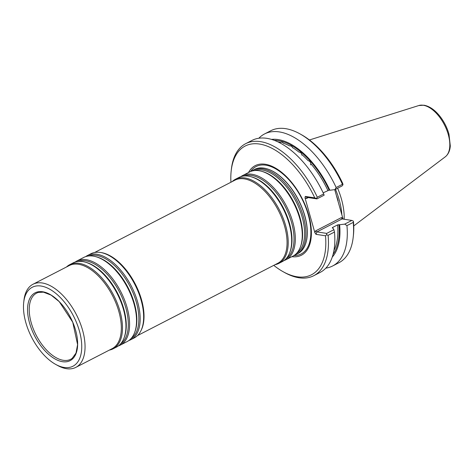 <?xml version="1.0" encoding="UTF-8"?>
<svg xmlns="http://www.w3.org/2000/svg" width="474" height="474" viewBox="0 0 474 474"><rect width="100%" height="100%" fill="white"/><g stroke="black" fill="none" stroke-linecap="round" stroke-linejoin="round"><path stroke-width="0.71" d="M251.41 171.209A47.335 25.015 62.7 0 1 253.152 170.13A47.335 25.015 62.7 0 1 262.56 168.821A47.335 25.015 62.7 0 1 300.652 208.607A47.335 25.015 62.7 0 1 296.523 254.283A47.335 25.015 62.7 0 1 294.632 255.077M296.523 254.283L297.885 253.578A47.335 25.015 -117.3 0 0 305.872 242.996A47.335 25.015 -117.3 0 0 298.436 200.046A47.335 25.015 -117.3 0 0 267.769 169.064A47.335 25.015 -117.3 0 0 263.923 168.116A47.335 25.015 -117.3 0 0 254.514 169.425L253.152 170.13M240.822 176.66A47.335 25.015 62.7 0 1 242.564 175.587L249.52 172.003A47.335 25.015 62.7 0 1 258.928 170.693A47.335 25.015 62.7 0 1 261.375 171.215A47.335 25.015 62.7 0 1 293.442 202.617A47.335 25.015 62.7 0 1 300.415 246.954A47.335 25.015 62.7 0 1 292.891 256.156L285.941 259.734A47.335 25.015 62.7 0 1 284.05 260.534M242.564 175.587A47.335 25.015 62.7 0 1 251.972 174.272A47.335 25.015 62.7 0 1 290.064 214.064A47.335 25.015 62.7 0 1 285.941 259.734M232.242 181.566A47.335 25.015 62.7 0 1 235.459 179.249L238.937 177.46A47.335 25.015 62.7 0 1 248.34 176.144A47.335 25.015 62.7 0 1 250.793 176.672A47.335 25.015 62.7 0 1 282.854 208.074A47.335 25.015 62.7 0 1 289.827 252.405A47.335 25.015 62.7 0 1 282.308 261.607L278.831 263.402A47.335 25.015 62.7 0 1 275.08 264.676M235.459 179.249A47.335 25.015 62.7 0 1 244.868 177.94A47.335 25.015 62.7 0 1 282.96 217.726A47.335 25.015 62.7 0 1 278.831 263.402M94.652 252.482L234.962 180.161A46.748 24.707 62.7 0 1 244.252 178.864A46.748 24.707 62.7 0 1 281.876 218.164A46.748 24.707 62.7 0 1 277.8 263.271L137.49 335.592M101.223 252.583A46.748 24.707 62.7 0 1 101.252 252.589A46.748 24.707 62.7 0 1 135.309 284.122A46.748 24.707 62.7 0 1 141.228 330.147L140.814 330.976A47.335 25.015 62.7 0 1 134.272 337.909L130.794 339.698A47.335 25.015 62.7 0 1 128.904 340.492M85.681 256.624A47.335 25.015 62.7 0 1 87.423 255.545L90.901 253.756A47.335 25.015 62.7 0 1 100.31 252.446A47.335 25.015 62.7 0 1 100.34 252.446A47.335 25.015 62.7 0 1 134.817 284.37A47.335 25.015 62.7 0 1 140.814 330.976M87.423 255.545A47.335 25.015 62.7 0 1 96.832 254.236A47.335 25.015 62.7 0 1 134.924 294.022A47.335 25.015 62.7 0 1 130.794 339.698M75.099 262.081A47.335 25.015 62.7 0 1 76.841 261.002L83.791 257.418A47.335 25.015 62.7 0 1 93.2 256.108A47.335 25.015 62.7 0 1 95.653 256.63A47.335 25.015 62.7 0 1 127.713 288.032A47.335 25.015 62.7 0 1 134.687 332.369A47.335 25.015 62.7 0 1 127.162 341.57L120.212 345.155A47.335 25.015 62.7 0 1 118.322 345.949M76.841 261.002A47.335 25.015 62.7 0 1 86.25 259.693A47.335 25.015 62.7 0 1 124.342 299.479A47.335 25.015 62.7 0 1 120.212 345.155M66.514 266.981A47.335 25.015 62.7 0 1 69.731 264.664L73.209 262.874A47.335 25.015 62.7 0 1 82.618 261.559A47.335 25.015 62.7 0 1 85.065 262.086A47.335 25.015 62.7 0 1 117.125 293.489A47.335 25.015 62.7 0 1 124.105 337.826A47.335 25.015 62.7 0 1 116.58 347.027L113.102 348.817A47.335 25.015 62.7 0 1 109.352 350.09M69.731 264.664A47.335 25.015 62.7 0 1 79.14 263.354A47.335 25.015 62.7 0 1 117.232 303.141A47.335 25.015 62.7 0 1 113.102 348.817M75.793 367.391L112.071 348.692A46.748 24.707 -117.3 0 0 116.148 303.579A46.748 24.707 -117.3 0 0 78.53 264.285A46.748 24.707 -117.3 0 0 69.234 265.576L32.955 284.276A46.748 24.707 62.7 0 1 42.251 282.984A46.748 24.707 62.7 0 1 79.869 322.279A46.748 24.707 62.7 0 1 75.793 367.391A46.748 24.707 62.7 0 1 57.467 365.401L55.553 364.334A44.414 23.469 62.7 0 1 23.7 302.536A44.414 23.469 62.7 0 1 41.09 286.035A44.414 23.469 62.7 0 1 80.817 336.996A44.414 23.469 62.7 0 1 55.553 364.334M23.7 302.536L23.943 300.356A46.748 24.707 62.7 0 1 32.955 284.276M42.713 291.771A38.151 20.163 62.7 0 1 77.475 347.288A38.151 20.163 62.7 0 1 37.642 341.173A38.151 20.163 62.7 0 1 42.713 291.771M291.883 256.677A50.392 26.627 -117.3 0 0 301.979 198.215A50.392 26.627 -117.3 0 0 248.506 172.524M301.784 155.069L301.76 154.453A65.453 34.584 -117.3 0 1 308.059 160.597C309.688 161.089 310.594 162.102 310.778 163.649L310.642 164.893M292.464 147.752L292.422 147.509A65.453 34.584 -117.3 0 1 298.898 152.059C300.528 152.284 301.482 153.084 301.76 154.453M283.221 143.201L283.203 143.142A65.453 34.584 -117.3 0 1 289.549 145.874C291.137 145.814 292.097 146.359 292.422 147.509M277.894 141.845A65.453 34.584 -117.3 0 1 280.454 142.348C281.953 141.987 282.871 142.247 283.203 143.142M337.624 188.237A52.347 27.664 62.7 0 1 344.183 219.266M258.857 138.23A74.276 39.247 62.7 0 1 264.545 133.952A74.276 39.247 62.7 0 1 336.161 187.52L342.447 184.279A74.276 39.247 62.7 0 0 299.941 133.864A74.276 39.247 62.7 0 0 270.832 130.711L264.545 133.952M323.155 192.811L329.134 190.127A66.384 35.082 -117.3 0 0 274.316 140.322M271.555 139.392A67.551 35.698 62.7 0 1 329.863 190.24L329.134 190.127M329.863 190.24L334.934 189.624L336.161 187.52M334.934 189.624L342.074 185.944L342.998 184.736L342.447 184.279M230.927 182.247A72.404 38.264 62.7 0 1 231.182 170.954L231.377 169.206A74.276 39.247 62.7 0 1 245.698 143.663L252.067 140.381A74.276 39.247 62.7 0 1 323.683 193.949L324.157 195.181L316.934 198.902L307.176 197.403L306.411 198.553L308.307 197.575M299.941 133.864L301.482 134.723A72.404 38.264 62.7 0 1 342.726 183.462L342.998 184.736M353.266 221.026L351.832 220.44L344.699 224.119L346.944 225.618L353.231 222.383L353.456 221.388A72.404 38.264 62.7 0 1 353.403 235.465L353.207 237.213A74.276 39.247 62.7 0 1 338.886 262.756L332.6 265.991A74.276 39.247 62.7 0 1 325.816 268.148M353.231 222.383A74.276 39.247 62.7 0 1 353.207 237.213M351.832 220.44L341.938 218.899L341.434 217.578L342.838 218.307L334.727 189.647M307.176 197.403L305.28 196.42L305.001 197.824L314.878 232.716L316.01 234.34L316.934 231.899L326.693 233.398L333.921 229.677L333.009 228.142L332.28 228.03L332.398 227.579L332.28 228.03M332.44 228.053A65.453 34.584 62.7 0 0 332.398 227.579L337.601 224.895L339.627 224.735A67.551 35.698 62.7 0 1 332.233 257.127M346.944 225.618A74.276 39.247 62.7 0 1 332.6 265.991M344.699 224.119L339.627 224.735M333.921 229.677L334.466 232.053A74.276 39.247 62.7 0 1 320.128 272.426L313.752 275.708A74.276 39.247 62.7 0 1 284.637 272.556L283.102 271.697A72.404 38.264 62.7 0 1 273.759 265.357M245.698 143.663A74.276 39.247 62.7 0 1 317.307 197.237L323.683 193.949M231.182 170.954A72.404 38.264 62.7 0 1 264.954 145.346A72.404 38.264 62.7 0 1 314.766 197.871L316.383 198.452L317.307 197.237M316.383 198.452L316.934 198.902M343.164 219.112L342.838 218.307M342.074 218.947L316.934 231.899L315.566 230.909L341.434 217.578M334.466 232.053L328.091 235.335L326.651 234.743L325.496 235.797L316.01 234.34M326.693 233.398L326.651 234.743M328.091 235.335A74.276 39.247 62.7 0 1 313.752 275.708M305.28 196.42L314.766 197.871M325.496 235.797A72.404 38.264 62.7 0 1 283.102 271.697M254.046 170.604A46.588 24.618 62.7 0 1 261.95 169.917A46.588 24.618 62.7 0 1 298.916 207.79A46.588 24.618 62.7 0 1 296.659 253.276M261.375 171.215L262.335 171.475A46.588 24.618 62.7 0 1 293.892 202.386A46.588 24.618 62.7 0 1 300.759 246.018L300.415 246.954M243.464 176.061A46.588 24.618 62.7 0 1 251.362 175.374A46.588 24.618 62.7 0 1 288.328 213.241A46.588 24.618 62.7 0 1 286.071 258.733M250.793 176.672L251.753 176.932A46.588 24.618 62.7 0 1 283.31 207.837A46.588 24.618 62.7 0 1 290.171 251.475L289.827 252.405M88.318 256.019A46.588 24.618 62.7 0 1 96.222 255.332A46.588 24.618 62.7 0 1 133.188 293.205A46.588 24.618 62.7 0 1 130.931 338.691M95.653 256.63L96.607 256.89A46.588 24.618 62.7 0 1 128.164 287.801A46.588 24.618 62.7 0 1 135.031 331.439L134.687 332.369M77.736 261.476A46.588 24.618 62.7 0 1 85.64 260.789A46.588 24.618 62.7 0 1 122.606 298.661A46.588 24.618 62.7 0 1 120.349 344.148M85.065 262.086L86.025 262.347A46.588 24.618 62.7 0 1 117.582 293.258A46.588 24.618 62.7 0 1 124.449 336.89L124.105 337.826M72.161 358.368A37.209 19.659 62.7 0 1 36.172 335.213A37.209 19.659 62.7 0 1 38.198 292.476L43.43 292.156L51.121 295.124L59.268 301.677L72.753 322.231L77.588 344.598L75.994 353.106L72.161 358.368M250.58 171.517A49.183 25.993 62.7 0 1 265.843 165.183A49.183 25.993 62.7 0 1 307.656 212.838A49.183 25.993 62.7 0 1 293.904 255.575M267.881 169.105A47.139 24.909 62.7 0 1 268 169.141A47.139 24.909 62.7 0 1 298.537 199.992A47.139 24.909 62.7 0 1 305.943 242.765A47.139 24.909 62.7 0 1 305.908 242.878M445.258 156.835C448.268 154.411 449.95 150.779 450.3 145.945L448.979 134.201C447.059 127.37 443.877 121.19 439.434 115.662C434.534 109.695 429.379 106.206 423.981 105.204L418.815 105.536A28.979 15.31 62.7 0 1 423.282 105.264A28.979 15.31 62.7 0 1 446.105 128.413A28.979 15.31 62.7 0 1 445.258 156.835L353.74 225.932M327.842 190.4A65.453 34.584 -117.3 0 0 310.778 163.649M335.497 189.333A51.702 27.32 62.7 0 1 341.867 214.882M333.915 250.545A65.453 34.584 -117.3 0 0 337.601 224.895M333.08 254.342A66.384 35.082 -117.3 0 0 338.892 224.623M306.411 198.553L305.001 197.824M314.878 232.716L315.566 230.909M101.252 252.589L100.34 252.446M418.815 105.536L309.439 139.978M336.836 196.562L338.122 200.698"/></g></svg>
